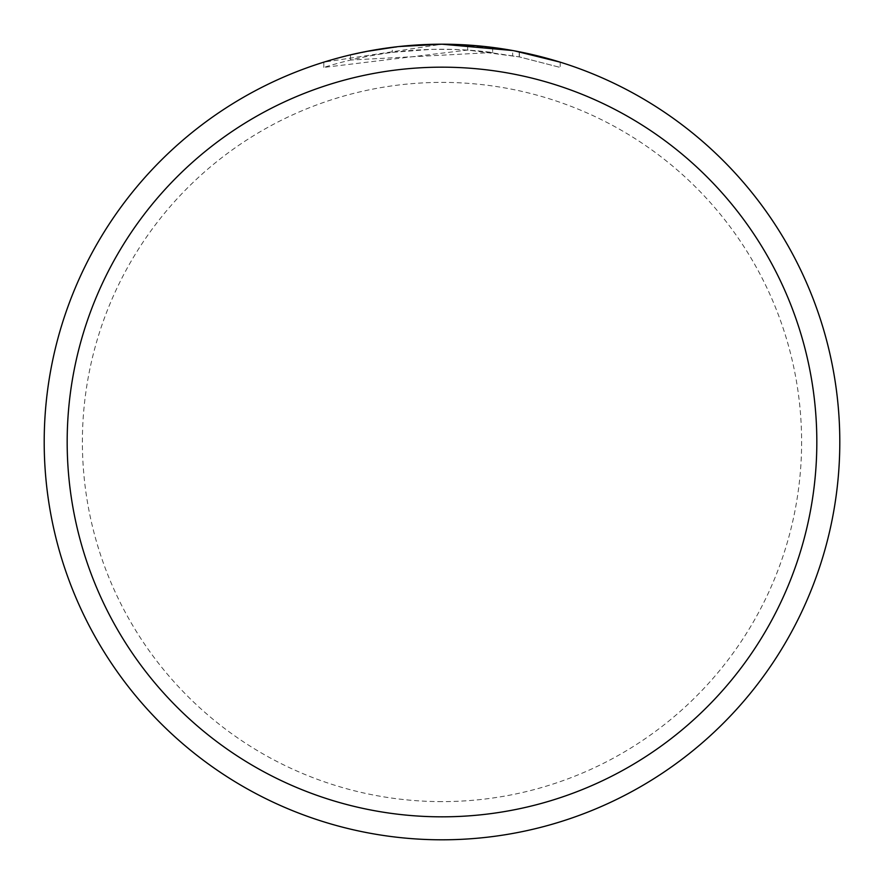 <?xml version="1.0" encoding="UTF-8"?>
<svg xmlns="http://www.w3.org/2000/svg" width="884" height="884" viewBox="0 0 884 884"><rect width="100%" height="100%" fill="white"/><g stroke="black" fill="none" stroke-linecap="round" stroke-linejoin="round"><path stroke-width="0.66" stroke-dasharray="4.42 3.31" d="M455.58 44.432L456.542 44.465M478.785 45.902L484.41 46.465M492.664 52.499L350.495 60.024A392.783 392.783 0 0 1 392.286 52.377L431.525 49.349L455.835 49.46L480.211 51.073L519.383 56.907L560.213 67.427L519.217 56.885L467.647 50.056L323.809 67.416C379.015 50.211 435.293 45.239 492.664 52.499L492.664 47.438L442 44.2A397.8 397.8 0 0 1 839.8 442A397.8 397.8 0 0 1 442 839.8A397.8 397.8 0 0 1 44.2 442A397.8 397.8 0 0 1 442 44.2L467.647 45.029L514.543 50.874M560.213 62.167L560.213 67.427L560.213 62.167L512.665 50.532L512.665 55.626M397.137 46.741L392.286 47.316L392.286 52.377L392.286 47.316A397.8 397.8 0 0 0 350.495 54.863L350.495 60.024L350.495 54.863M323.809 67.416L323.809 62.167L442 44.2L416.298 45.029L382.219 48.719L348.594 55.327L323.809 62.167M467.647 50.056L467.647 45.029M519.217 56.885L519.217 51.769L519.217 56.885M363.39 52.046L366.352 51.46M442 839.8A397.8 397.8 0 0 1 44.2 442A397.8 397.8 0 0 1 442 44.2A397.8 397.8 0 0 1 839.8 442A397.8 397.8 0 0 1 442 839.8A397.8 397.8 0 0 1 44.2 442A397.8 397.8 0 0 1 442 44.2A397.8 397.8 0 0 1 839.8 442A397.8 397.8 0 0 1 442 839.8A397.8 397.8 0 0 0 839.8 442A397.8 397.8 0 0 0 442 44.2M442 801.611A359.611 359.611 0 0 1 82.389 442A359.611 359.611 0 0 1 442 82.389A359.611 359.611 0 0 1 801.611 442A359.611 359.611 0 0 1 442 801.611M519.383 51.802L519.383 56.907"/><path stroke-width="1.33" d="M512.665 50.532L442 44.2L455.58 44.432M456.542 44.465L478.785 45.902M484.41 46.465L492.664 47.438M442 44.2A397.8 397.8 0 0 1 839.8 442A397.8 397.8 0 0 1 442 839.8A397.8 397.8 0 0 1 44.2 442A397.8 397.8 0 0 1 442 44.2L399.004 46.532L442 44.2M514.543 50.874L560.213 62.167M442 67.173A374.827 374.827 0 0 1 816.827 442A374.827 374.827 0 0 1 442 816.827A374.827 374.827 0 0 1 67.173 442A374.827 374.827 0 0 1 442 67.173M397.137 46.741L366.352 51.46M350.495 54.863L363.39 52.046"/></g></svg>
